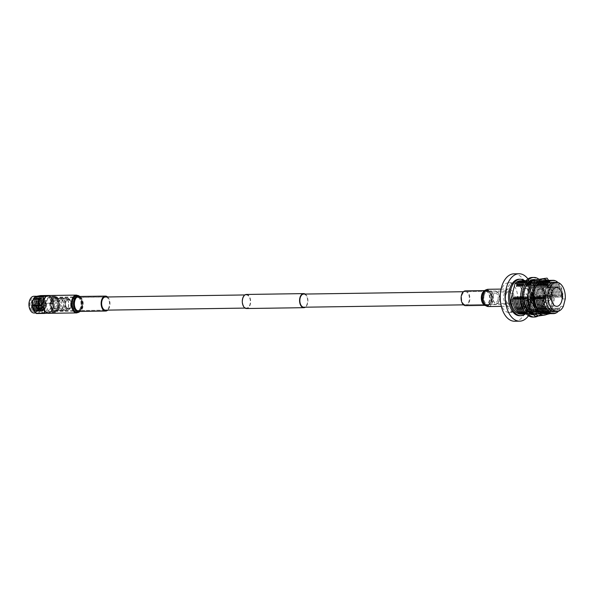 <?xml version="1.0" encoding="UTF-8"?>
<svg xmlns="http://www.w3.org/2000/svg" width="595" height="595" viewBox="0 0 595 595"><rect width="100%" height="100%" fill="white"/><g stroke="black" fill="none" stroke-linecap="round" stroke-linejoin="round"><path stroke-width="0.45" stroke-dasharray="2.98 2.23" d="M303.651 294.079A6.575 3.897 -90.8 0 1 307.332 303.338A6.575 3.897 -90.8 0 1 303.844 307.221M491.857 295.127A6.575 3.897 -90.8 0 1 495.345 291.245A6.575 3.897 -90.8 0 1 499.027 300.505A6.575 3.897 -90.8 0 1 495.538 304.387A6.575 3.897 -90.8 0 1 491.857 295.127M246.36 294.458A7.036 4.18 -90.8 0 1 250.302 304.372A7.036 4.18 -90.8 0 1 246.568 308.53M305.146 294.056A7.036 4.18 -90.8 0 1 307.585 303.532A7.036 4.18 -90.8 0 1 305.339 307.199M51.185 301.635A6.575 3.897 -90.8 0 1 54.673 297.76A6.575 3.897 -90.8 0 1 58.355 307.02A6.575 3.897 -90.8 0 1 54.866 310.902A6.575 3.897 -90.8 0 1 51.185 301.635M242.879 298.809A6.575 3.897 -90.8 0 1 246.367 294.927A6.575 3.897 -90.8 0 1 250.049 304.186A6.575 3.897 -90.8 0 1 246.561 308.069A6.575 3.897 -90.8 0 1 242.879 298.809M34.666 297.798A6.842 4.061 -90.8 0 1 34.964 297.775A6.842 4.061 -90.8 0 1 36.667 298.378A6.842 4.061 -90.8 0 1 37.991 299.954A6.842 4.061 -90.8 0 1 38.125 309.199A6.842 4.061 -90.8 0 1 35.165 311.46A6.842 4.061 -90.8 0 1 33.461 310.865A6.842 4.061 -90.8 0 1 31.959 300.118C30.471 304.506 31.096 308.091 33.826 310.858L35.611 311.46L38.065 310.159L39.872 303.911L37.641 298.363L36.02 297.76L33.811 299.054L32.413 305.295L35.045 310.843L36.838 311.438L39.292 310.144L41.1 303.896L38.868 298.34L37.247 297.738L35.038 299.032L33.64 305.28L36.273 310.821L38.058 311.423L40.512 310.121L42.319 303.874L40.096 298.326L38.467 297.723L36.258 299.017L34.86 305.257L37.5 310.806L39.285 311.401L41.739 310.107L43.547 303.859L41.315 298.303L39.694 297.708L37.485 298.995L36.087 305.242L38.72 310.783L40.512 311.386L42.959 310.084L44.766 303.837L42.543 298.288L40.921 297.686L38.705 298.98L37.306 305.22L39.947 310.769L41.732 311.363L44.186 310.069L45.994 303.822L43.762 298.266L42.141 297.671L39.932 298.965L38.496 304.655L39.501 299.917C42 296.868 44.09 297.545 45.763 301.955L46.038 303.896L44.424 309.393L42.252 310.531L40.676 310.002L38.333 305.131L39.538 299.642L41.464 298.504L42.877 299.032L44.811 303.919L43.197 309.407L41.033 310.545L39.449 310.025L37.106 305.146L38.311 299.664L40.237 298.526L41.657 299.054L43.591 303.933L41.977 309.43L39.806 310.568L38.221 310.04L35.886 305.168L37.091 299.679L39.017 298.541L40.43 299.069L42.364 303.948L40.75 309.445L38.578 310.583L37.002 310.062L34.659 305.183L35.864 299.702L37.79 298.564L39.211 299.092L41.144 303.971L39.53 309.459L37.359 310.605L35.774 310.077L33.432 305.205L34.636 299.716L36.57 298.578L37.983 299.107L39.917 303.986L38.303 309.482L36.131 310.62L34.555 310.099L32.16 304.29C31.989 300.772 32.822 298.608 34.666 297.798C30.776 297.961 29.995 308.433 33.974 310.858L35.76 311.453L39.977 305.533L37.79 298.355L36.169 297.76L32.517 303.673L35.194 310.835L36.987 311.438L41.196 305.518L39.017 298.34L37.396 297.738L33.744 303.651L36.421 310.821L38.206 311.416L42.423 305.495L40.237 298.318L38.616 297.723L34.964 303.636L37.649 310.806L39.434 311.401L43.651 305.48L41.464 298.303L39.843 297.701L36.191 303.614L38.868 310.783L40.661 311.386L44.87 305.458L42.691 298.288L41.07 297.686L37.411 303.599L40.096 310.769L41.881 311.363L46.098 305.443L43.911 298.266L42.29 297.664L39.501 299.917M32.137 310.887A6.842 4.061 89.2 0 0 33.841 311.483A6.842 4.061 89.2 0 0 37.73 306.038A6.842 4.061 89.2 0 0 35.343 298.392A6.842 4.061 89.2 0 0 33.64 297.798A6.842 4.061 89.2 0 0 29.75 303.234A6.842 4.061 89.2 0 0 32.137 310.887M31.959 300.118C30.479 304.357 31.081 307.853 33.759 310.597L38.296 308.872L38.258 300.43L37.106 299.069L35.804 298.593A6.017 3.57 -90.8 0 0 35.641 298.593A6.017 3.57 -90.8 0 0 32.16 304.29M43.673 300.14A4.79 2.841 89.2 0 0 42.483 299.716A4.79 2.841 89.2 0 0 39.761 303.524A4.79 2.841 89.2 0 0 41.434 308.879A4.79 2.841 89.2 0 0 42.624 309.303A4.79 2.841 89.2 0 0 45.346 305.488A4.79 2.841 89.2 0 0 43.673 300.14M30.33 310.248A8.092 4.805 89.2 0 0 31.847 312.025A8.092 4.805 89.2 0 0 38.154 307.95A8.092 4.805 89.2 0 0 35.633 297.255A8.092 4.805 89.2 0 0 30.167 299.136M33.841 296.265A8.367 4.968 -90.8 0 1 35.923 297.002A8.367 4.968 -90.8 0 1 38.839 306.351A8.367 4.968 -90.8 0 1 34.086 313M34.094 298.058A8.367 4.968 -90.8 0 1 37.143 296.221A8.367 4.968 -90.8 0 1 39.225 296.95A8.367 4.968 -90.8 0 1 42.141 306.299A8.367 4.968 -90.8 0 1 37.388 312.955A8.367 4.968 -90.8 0 1 35.306 312.219A8.367 4.968 -90.8 0 1 34.428 311.378M49.154 295.507A9.698 5.757 89.2 0 1 49.281 295.596A9.698 5.757 89.2 0 1 49.459 295.737L40.988 295.864A9.698 5.757 89.2 0 0 40.81 295.722A9.698 5.757 89.2 0 0 40.631 295.596M38.668 303.398A1.287 0.766 89.2 0 0 38.348 303.286A1.287 0.766 89.2 0 0 37.619 304.305A1.287 0.766 89.2 0 0 38.065 305.741A1.287 0.766 89.2 0 0 38.385 305.86A1.287 0.766 89.2 0 0 39.121 304.833A1.287 0.766 89.2 0 0 38.668 303.398M38.288 305.741A1.287 0.766 -90.8 0 1 37.835 304.305A1.287 0.766 -90.8 0 1 38.571 303.279A1.287 0.766 -90.8 0 1 38.891 303.391A1.287 0.766 -90.8 0 1 39.337 304.833A1.287 0.766 -90.8 0 1 38.608 305.852A1.287 0.766 -90.8 0 1 38.288 305.741M46.321 312.055A8.367 4.968 -90.8 0 1 43.718 300.996A8.367 4.968 -90.8 0 1 50.24 296.793A8.367 4.968 -90.8 0 1 51.259 297.805A8.367 4.968 -90.8 0 1 51.453 310.947A8.367 4.968 -90.8 0 1 46.321 312.055M46.336 296.087L49.035 295.507M43.256 301.516L43.576 300.222M44.32 310.211L43.725 308.812M36.183 303.681A1.012 0.602 89.2 0 0 35.931 303.591A1.012 0.602 89.2 0 0 35.782 303.629A1.012 0.602 89.2 0 0 35.343 304.521A1.012 0.602 89.2 0 0 35.707 305.533A1.012 0.602 89.2 0 0 35.812 305.592A1.012 0.602 89.2 0 0 35.96 305.622A1.012 0.602 89.2 0 0 36.533 304.811A1.012 0.602 89.2 0 0 36.183 303.681M38.608 303.643A1.012 0.602 89.2 0 0 38.355 303.554A1.012 0.602 89.2 0 0 37.775 304.365A1.012 0.602 89.2 0 0 38.132 305.495A1.012 0.602 89.2 0 0 38.385 305.585A1.012 0.602 89.2 0 0 38.958 304.781A1.012 0.602 89.2 0 0 38.608 303.643M34.733 304.201L34.562 305.079L34.733 304.201M49.928 298.05L48.195 297.441L44.223 302.989L46.655 310.791L48.396 311.408L52.367 305.852L49.928 298.05M51.988 298.021A6.984 4.143 89.2 0 0 50.248 297.411A6.984 4.143 89.2 0 0 47.674 298.988A6.984 4.143 89.2 0 0 47.838 309.876A6.984 4.143 89.2 0 0 48.716 310.761A6.984 4.143 89.2 0 0 50.456 311.378A6.984 4.143 89.2 0 0 54.42 305.823A6.984 4.143 89.2 0 0 51.988 298.021M52.635 297.507A7.534 4.47 89.2 0 0 50.761 296.853A7.534 4.47 89.2 0 0 47.987 298.549A7.534 4.47 89.2 0 0 48.158 310.3A7.534 4.47 89.2 0 0 49.11 311.259A7.534 4.47 89.2 0 0 50.984 311.921A7.534 4.47 89.2 0 0 55.268 305.927A7.534 4.47 89.2 0 0 52.635 297.507M56.101 297.463A7.534 4.47 89.2 0 0 54.227 296.801A7.534 4.47 89.2 0 0 49.943 302.788A7.534 4.47 89.2 0 0 52.568 311.207A7.534 4.47 89.2 0 0 54.443 311.869A7.534 4.47 89.2 0 0 58.258 308.069A7.534 4.47 89.2 0 0 58.139 300.482A7.534 4.47 89.2 0 0 56.101 297.463M56.361 297.983A6.954 4.128 89.2 0 0 50.939 301.479A6.954 4.128 89.2 0 0 53.104 310.672A6.954 4.128 89.2 0 0 58.355 307.779A6.954 4.128 89.2 0 0 58.25 300.772A6.954 4.128 89.2 0 0 56.361 297.983M56.101 299.017A5.824 3.458 89.2 0 0 54.651 298.504A5.824 3.458 89.2 0 0 51.341 303.138A5.824 3.458 89.2 0 0 53.372 309.645A5.824 3.458 89.2 0 0 54.822 310.151A5.824 3.458 89.2 0 0 58.132 305.525A5.824 3.458 89.2 0 0 56.101 299.017M58.124 298.988A5.824 3.458 89.2 0 0 56.674 298.474A5.824 3.458 89.2 0 0 53.364 303.108A5.824 3.458 89.2 0 0 55.395 309.616A5.824 3.458 89.2 0 0 56.845 310.121A5.824 3.458 89.2 0 0 60.154 305.495A5.824 3.458 89.2 0 0 58.124 298.988M58.169 298.794A6.039 3.585 89.2 0 0 56.666 298.266A6.039 3.585 89.2 0 0 53.238 303.063A6.039 3.585 89.2 0 0 55.342 309.809A6.039 3.585 89.2 0 0 56.845 310.337A6.039 3.585 89.2 0 0 60.274 305.533A6.039 3.585 89.2 0 0 58.169 298.794M61.635 298.742A6.039 3.585 89.2 0 0 60.132 298.214A6.039 3.585 89.2 0 0 56.703 303.011A6.039 3.585 89.2 0 0 58.808 309.757A6.039 3.585 89.2 0 0 60.311 310.285A6.039 3.585 89.2 0 0 63.739 305.488A6.039 3.585 89.2 0 0 61.635 298.742M61.59 298.935A5.824 3.458 89.2 0 0 60.14 298.422A5.824 3.458 89.2 0 0 56.83 303.056A5.824 3.458 89.2 0 0 58.86 309.564A5.824 3.458 89.2 0 0 60.311 310.069A5.824 3.458 89.2 0 0 63.62 305.443A5.824 3.458 89.2 0 0 61.59 298.935M63.263 298.906A5.824 3.458 89.2 0 0 61.813 298.4A5.824 3.458 89.2 0 0 58.503 303.026A5.824 3.458 89.2 0 0 60.534 309.534A5.824 3.458 89.2 0 0 61.984 310.047A5.824 3.458 89.2 0 0 65.294 305.413A5.824 3.458 89.2 0 0 63.263 298.906M63.315 298.712A6.039 3.585 89.2 0 0 61.806 298.184A6.039 3.585 89.2 0 0 58.377 302.989A6.039 3.585 89.2 0 0 60.482 309.727A6.039 3.585 89.2 0 0 61.984 310.255A6.039 3.585 89.2 0 0 65.42 305.458A6.039 3.585 89.2 0 0 63.315 298.712M66.581 298.668A6.039 3.585 89.2 0 0 65.078 298.14A6.039 3.585 89.2 0 0 61.649 302.937A6.039 3.585 89.2 0 0 63.754 309.683A6.039 3.585 89.2 0 0 65.257 310.211A6.039 3.585 89.2 0 0 68.685 305.413A6.039 3.585 89.2 0 0 66.581 298.668M66.528 298.861A5.824 3.458 89.2 0 0 65.078 298.348A5.824 3.458 89.2 0 0 61.768 302.981A5.824 3.458 89.2 0 0 63.799 309.489A5.824 3.458 89.2 0 0 65.249 309.995A5.824 3.458 89.2 0 0 68.559 305.369A5.824 3.458 89.2 0 0 66.528 298.861M69.035 298.824A5.824 3.458 89.2 0 0 67.585 298.311A5.824 3.458 89.2 0 0 64.275 302.944A5.824 3.458 89.2 0 0 66.305 309.452A5.824 3.458 89.2 0 0 67.756 309.958A5.824 3.458 89.2 0 0 69.303 309.318A5.824 3.458 89.2 0 0 71.132 304.09A5.824 3.458 89.2 0 0 69.146 298.913A5.824 3.458 89.2 0 0 69.035 298.824M69.667 299.345A5.243 3.116 89.2 0 0 65.576 301.977A5.243 3.116 89.2 0 0 67.213 308.909A5.243 3.116 89.2 0 0 69.905 308.79A5.243 3.116 89.2 0 0 71.549 304.082A5.243 3.116 89.2 0 0 69.764 299.419A5.243 3.116 89.2 0 0 69.667 299.345M67.324 308.485A4.775 2.834 89.2 0 0 71.043 306.083A4.775 2.834 89.2 0 0 69.555 299.768A4.775 2.834 89.2 0 0 66.603 300.445A4.775 2.834 89.2 0 0 66.707 307.86A4.775 2.834 89.2 0 0 67.324 308.485M67.042 308.128A4.373 2.596 89.2 0 0 68.127 308.507A4.373 2.596 89.2 0 0 70.619 305.027A4.373 2.596 89.2 0 0 69.087 300.14A4.373 2.596 89.2 0 0 68.001 299.754A4.373 2.596 89.2 0 0 66.38 300.758A4.373 2.596 89.2 0 0 66.476 307.555A4.373 2.596 89.2 0 0 67.042 308.128M53.736 308.322A4.373 2.596 89.2 0 0 54.822 308.701A4.373 2.596 89.2 0 0 57.313 305.228A4.373 2.596 89.2 0 0 55.789 300.334A4.373 2.596 89.2 0 0 54.695 299.954A4.373 2.596 89.2 0 0 52.211 303.428A4.373 2.596 89.2 0 0 53.736 308.322M106.088 296.994A6.657 3.949 -90.8 0 1 107.13 297.507A6.657 3.949 -90.8 0 1 109.495 304.424A6.657 3.949 -90.8 0 1 106.289 310.136M78.689 296.667A8.04 4.775 -90.8 0 1 81.575 304.499A8.04 4.775 -90.8 0 1 78.28 311.683A8.04 4.775 -90.8 0 1 74.918 311.334A8.04 4.775 -90.8 0 1 72.3 301.234A8.04 4.775 -90.8 0 1 78.049 296.28A8.04 4.775 -90.8 0 1 78.689 296.667M46.388 311.802A8.085 4.797 89.2 0 0 48.403 312.509A8.085 4.797 89.2 0 0 53 306.083A8.085 4.797 89.2 0 0 50.173 297.046A8.085 4.797 89.2 0 0 48.165 296.34A8.085 4.797 89.2 0 0 43.569 302.766A8.085 4.797 89.2 0 0 46.388 311.802M52.873 311.706A8.085 4.797 89.2 0 0 54.889 312.412A8.085 4.797 89.2 0 0 59.485 305.986A8.085 4.797 89.2 0 0 56.666 296.95A8.085 4.797 89.2 0 0 54.651 296.243A8.085 4.797 89.2 0 0 50.054 302.669A8.085 4.797 89.2 0 0 52.873 311.706M48.15 295.522A8.91 5.288 -90.8 0 1 50.367 296.295A8.91 5.288 -90.8 0 1 53.476 306.247A8.91 5.288 -90.8 0 1 48.418 313.327M75.134 310.493A7.118 4.224 89.2 0 0 76.911 311.118A7.118 4.224 89.2 0 0 80.95 305.458A7.118 4.224 89.2 0 0 78.473 297.515A7.118 4.224 89.2 0 0 76.696 296.89A7.118 4.224 89.2 0 0 72.657 302.543A7.118 4.224 89.2 0 0 75.134 310.493M53.104 310.821A7.118 4.224 89.2 0 0 54.874 311.445A7.118 4.224 89.2 0 0 58.92 305.785A7.118 4.224 89.2 0 0 56.436 297.835A7.118 4.224 89.2 0 0 54.666 297.217A7.118 4.224 89.2 0 0 50.62 302.87A7.118 4.224 89.2 0 0 53.104 310.821M107.591 296.972A7.475 4.44 -90.8 0 1 110.008 303.51A7.475 4.44 -90.8 0 1 107.784 310.114M45.763 301.955C46.529 305.458 45.964 308.143 44.067 310.002L42.557 310.523L40.981 310.002L38.638 305.123L39.843 299.642L41.769 298.504L43.182 299.032L45.116 303.911L43.509 309.4L41.338 310.545L39.753 310.017L37.411 305.146L38.616 299.657L40.549 298.519L41.962 299.047L43.896 303.926L42.282 309.422L40.11 310.56L38.534 310.04L36.191 305.161L37.396 299.679L39.322 298.541L40.735 299.069L42.669 303.948L41.055 309.437L38.891 310.583L37.306 310.055L34.964 305.183L36.169 299.694L38.095 298.556L39.515 299.084L41.449 303.963L39.835 309.459L37.663 310.597L36.079 310.069L33.736 305.198L34.949 299.709L36.875 298.571L38.288 299.099L40.222 303.986L38.608 309.474L36.436 310.62L34.86 310.092L32.517 305.22L33.722 299.731L35.804 298.593M44.067 310.002C41.129 311.542 39.27 309.757 38.496 304.655M40.988 295.864C40.646 298.355 41.724 300.817 44.231 303.257A9.698 5.757 89.2 0 1 44.275 303.911C42.133 306.715 41.419 309.489 42.141 312.226A9.698 5.757 89.2 0 1 41.829 312.613L36.451 313.543M41.829 312.613L50.292 312.494L47.295 313.149M44.275 303.911L52.747 303.785C53.468 306.529 52.754 309.303 50.612 312.107L42.141 312.226M51.453 310.947L50.612 312.107A9.698 5.757 89.2 0 1 50.292 312.494M49.459 295.737L50.925 297.374L52.702 303.13L44.231 303.257M52.747 303.785A9.698 5.757 89.2 0 0 52.702 303.13M505.162 294.845A6.776 4.024 -90.8 0 1 508.755 290.843A6.776 4.024 -90.8 0 1 512.555 300.393A6.776 4.024 -90.8 0 1 508.956 304.387A6.776 4.024 -90.8 0 1 505.162 294.845M484.196 295.157A6.776 4.024 -90.8 0 1 487.796 291.156A6.776 4.024 -90.8 0 1 491.589 300.698A6.776 4.024 -90.8 0 1 487.997 304.7A6.776 4.024 -90.8 0 1 484.196 295.157M493.181 295.455A5.734 3.399 89.2 0 0 493.857 301.71A5.734 3.399 89.2 0 0 496.394 303.532A5.734 3.399 89.2 0 0 499.436 300.148A5.734 3.399 89.2 0 0 496.223 292.071A5.734 3.399 89.2 0 0 493.746 293.967A5.734 3.399 89.2 0 0 493.181 295.455M505.728 295.269A5.734 3.399 89.2 0 0 508.941 303.346A5.734 3.399 89.2 0 0 511.983 299.962A5.734 3.399 89.2 0 0 508.77 291.885A5.734 3.399 89.2 0 0 505.728 295.269M497.978 299.724A4.656 2.759 -90.8 0 1 493.448 300.988A4.656 2.759 -90.8 0 1 492.905 295.908A4.656 2.759 -90.8 0 1 493.359 294.704A4.656 2.759 -90.8 0 1 496.914 293.915A4.656 2.759 -90.8 0 1 497.978 299.724M465.595 305.651A7.393 4.388 89.2 0 0 469.797 299.776A7.393 4.388 89.2 0 0 467.216 291.513A7.393 4.388 89.2 0 0 465.372 290.866M463.944 304.253A6.575 3.897 89.2 0 0 465.58 304.826A6.575 3.897 89.2 0 0 469.314 299.605A6.575 3.897 89.2 0 0 467.023 292.264A6.575 3.897 89.2 0 0 465.387 291.691A6.575 3.897 89.2 0 0 461.653 296.912A6.575 3.897 89.2 0 0 463.944 304.253M486.07 305.034A7.787 4.619 89.2 0 0 487.446 305.666A7.787 4.619 89.2 0 0 492.37 299.984A7.787 4.619 89.2 0 0 489.715 290.821A7.787 4.619 89.2 0 0 487.216 290.204A7.787 4.619 89.2 0 0 483.311 296.801A7.787 4.619 89.2 0 0 486.07 305.034M506.836 305.495A8.635 5.124 -90.8 0 1 503.824 295.849A8.635 5.124 -90.8 0 1 508.732 288.984A8.635 5.124 -90.8 0 1 510.882 289.735A8.635 5.124 -90.8 0 1 513.894 299.389A8.635 5.124 -90.8 0 1 508.985 306.254A8.635 5.124 -90.8 0 1 506.836 305.495M519.606 315.7A18.237 10.822 89.2 0 0 529.29 304.93A18.237 10.822 89.2 0 0 519.071 279.226M525.229 314.048A18.237 10.822 89.2 0 0 530.547 304.908A18.237 10.822 89.2 0 0 524.738 280.714M514.66 321.248A23.718 14.079 89.2 0 0 527.244 307.243A23.718 14.079 89.2 0 0 513.961 273.826M528.479 315.744A23.718 14.079 89.2 0 0 532.28 307.169A23.718 14.079 89.2 0 0 527.936 278.921M500.603 302.617A14.853 8.813 89.2 0 0 509.075 312.464A14.853 8.813 89.2 0 0 516.958 303.695A14.853 8.813 89.2 0 0 508.636 282.766A14.853 8.813 89.2 0 0 500.759 291.543A14.853 8.813 89.2 0 0 500.462 292.866M506.204 291.461A14.853 8.813 89.2 0 0 514.526 312.382A14.853 8.813 89.2 0 0 522.41 303.614A14.853 8.813 89.2 0 0 514.087 282.692A14.853 8.813 89.2 0 0 506.204 291.461M549.706 297.731A1.726 1.026 89.2 0 0 548.739 295.306A1.726 1.026 89.2 0 0 547.988 295.871A1.726 1.026 89.2 0 0 547.824 296.325A1.726 1.026 89.2 0 0 548.025 298.207A1.726 1.026 89.2 0 0 548.791 298.75A1.726 1.026 89.2 0 0 549.706 297.731M539.948 297.879A1.726 1.026 89.2 0 0 538.981 295.447A1.726 1.026 89.2 0 0 538.066 296.466A1.726 1.026 89.2 0 0 539.033 298.898A1.726 1.026 89.2 0 0 539.948 297.879M550.442 297.954A2.276 1.346 89.2 0 0 549.921 295.12A2.276 1.346 89.2 0 0 548.188 295.499A2.276 1.346 89.2 0 0 547.965 296.094A2.276 1.346 89.2 0 0 548.233 298.571A2.276 1.346 89.2 0 0 550.442 297.954M523.741 295.983A3.399 2.016 89.2 0 0 525.645 300.765A3.399 2.016 89.2 0 0 527.445 298.757A3.399 2.016 89.2 0 0 525.541 293.975A3.399 2.016 89.2 0 0 523.741 295.983M551.089 295.871A3.399 2.016 89.2 0 0 549.155 293.625A3.399 2.016 89.2 0 0 547.348 295.633A3.399 2.016 89.2 0 0 549.252 300.416A3.399 2.016 89.2 0 0 551.052 298.415A3.399 2.016 89.2 0 0 551.119 298.117M532.123 301.092A9.148 5.429 89.2 0 0 526.999 288.196A9.148 5.429 89.2 0 0 522.142 293.603A9.148 5.429 89.2 0 0 527.267 306.499A9.148 5.429 89.2 0 0 532.123 301.092M530.584 301.115A9.148 5.429 89.2 0 0 525.459 288.218A9.148 5.429 89.2 0 0 520.603 293.625A9.148 5.429 89.2 0 0 525.727 306.522A9.148 5.429 89.2 0 0 530.584 301.115M545.087 300.438A8.04 4.767 89.2 0 0 540.587 289.111A8.04 4.767 89.2 0 0 536.318 293.856A8.04 4.767 89.2 0 0 540.818 305.183A8.04 4.767 89.2 0 0 545.087 300.438M531.521 300.639A8.04 4.767 89.2 0 0 527.014 289.311A8.04 4.767 89.2 0 0 522.752 294.056A8.04 4.767 89.2 0 0 527.252 305.384A8.04 4.767 89.2 0 0 531.521 300.639M545.481 300.735A8.761 5.199 89.2 0 0 540.446 288.389A8.761 5.199 89.2 0 0 535.924 293.558A8.761 5.199 89.2 0 0 540.706 305.904A8.761 5.199 89.2 0 0 545.481 300.735M565.25 298.95L562.736 298.988A14.592 8.657 89.2 0 0 553.923 282.365M562.736 298.988L562.929 294.458L561.412 297.552L561.479 294.48L559.962 297.574L560.029 294.503L558.512 297.597L558.579 294.525L557.054 297.619L557.121 294.54L555.604 297.641L555.671 294.562L554.153 297.664L554.22 294.584L552.696 297.686L552.762 294.607L551.245 297.708L551.312 294.629L549.594 297.731L549.661 294.651L548.144 297.753L548.211 294.674L546.693 297.775L546.76 294.696L545.236 297.798L545.303 294.718L543.785 297.812L543.852 294.741L542.134 297.842L542.201 294.763L540.684 297.864L540.751 294.785L539.234 297.879L539.301 294.808L537.776 297.902L537.843 294.83L536.326 297.924L536.393 294.852L534.875 297.946L534.942 294.875L533.425 297.969L533.484 294.889L531.967 297.991L532.034 294.912L530.361 294.942A16.675 9.899 89.2 0 0 520.35 280.773M532.034 294.912A16.675 9.899 89.2 0 0 522.752 280.781M531.967 297.991A15.113 8.97 89.2 0 0 526.538 283.622A15.113 8.97 89.2 0 0 516.676 286.515M524.701 314.011A16.675 9.899 89.2 0 0 529.253 311.378L530.777 308.277L530.71 311.356L532.228 308.255L532.161 311.334L533.678 308.232L533.611 311.311L535.136 308.21L535.069 311.289L536.586 308.195L536.519 311.267L538.036 308.173L537.969 311.245L539.486 308.151L539.62 311.222L541.138 308.121L541.071 311.2L542.595 308.106L542.528 311.178L544.046 308.084L543.979 311.155L545.496 308.061L545.429 311.133L546.946 308.039L547.08 311.111L548.597 308.017L548.53 311.088L550.055 307.994L549.988 311.066L551.505 307.972L551.439 311.044L552.956 307.95L552.889 311.029L554.406 307.927L554.347 311.007L555.864 307.905L555.797 310.984L557.314 307.883L557.247 310.962L558.764 307.86L558.698 310.94L560.832 306.38L563.353 306.351M514.035 296.831A15.113 8.97 89.2 0 0 519.465 311.192A15.113 8.97 89.2 0 0 529.319 308.299L529.253 311.378M533.484 294.889A16.675 9.899 89.2 0 0 524.21 280.758M533.425 297.969A15.113 8.97 89.2 0 0 527.996 283.599A15.113 8.97 89.2 0 0 518.133 286.5M526.151 313.989A16.675 9.899 89.2 0 0 530.71 311.356M515.486 296.808A15.113 8.97 89.2 0 0 520.915 311.17A15.113 8.97 89.2 0 0 530.777 308.277M534.942 294.875A16.675 9.899 89.2 0 0 525.66 280.736M534.875 297.946A15.113 8.97 89.2 0 0 529.446 283.577A15.113 8.97 89.2 0 0 519.584 286.478M526.419 314.019A16.675 9.899 89.2 0 0 532.161 311.334M516.936 296.786A15.113 8.97 89.2 0 0 522.365 311.148A15.113 8.97 89.2 0 0 532.228 308.255M536.393 294.852A16.675 9.899 89.2 0 0 525.928 280.706M536.326 297.924A15.113 8.97 89.2 0 0 530.896 283.562A15.113 8.97 89.2 0 0 521.034 286.455M526.025 313.58A16.675 9.899 89.2 0 0 533.611 311.311M518.386 296.764A15.113 8.97 89.2 0 0 523.816 311.133A15.113 8.97 89.2 0 0 533.678 308.232M537.843 294.83A16.675 9.899 89.2 0 0 525.541 281.152M537.776 297.902A15.113 8.97 89.2 0 0 532.346 283.54A15.113 8.97 89.2 0 0 522.492 286.433M524.522 311.549A16.675 9.899 89.2 0 0 535.069 311.289M519.844 296.741A15.113 8.97 89.2 0 0 525.273 311.111A15.113 8.97 89.2 0 0 535.136 308.21M539.301 294.808A16.675 9.899 89.2 0 0 524.098 283.235M524.009 283.332L523.942 286.411L525.459 283.317L525.392 286.388L526.91 283.294L526.917 284.269M539.234 297.879A15.113 8.97 89.2 0 0 533.804 283.517A15.113 8.97 89.2 0 0 523.942 286.411M523.697 297.768L522.678 299.776L522.745 296.697L521.227 299.798A16.675 9.899 89.2 0 0 530.874 313.959M531.96 313.907A16.675 9.899 89.2 0 0 536.519 311.267M521.227 299.798L521.294 296.719A15.113 8.97 89.2 0 0 526.724 311.088A15.113 8.97 89.2 0 0 536.586 308.195M540.751 294.785A16.675 9.899 89.2 0 0 531.469 280.654M530.383 280.632A16.675 9.899 89.2 0 0 525.459 283.317M540.684 297.864A15.113 8.97 89.2 0 0 535.255 283.495A15.113 8.97 89.2 0 0 525.392 286.388M522.678 299.776A16.675 9.899 89.2 0 0 529.974 313.349M533.254 313.907A16.675 9.899 89.2 0 0 537.969 311.245M522.745 296.697A15.113 8.97 89.2 0 0 528.174 311.066A15.113 8.97 89.2 0 0 538.036 308.173M542.201 294.763A16.675 9.899 89.2 0 0 532.146 280.602M529.498 281.271A16.675 9.899 89.2 0 0 526.91 283.294M542.134 297.842A15.113 8.97 89.2 0 0 536.705 283.473A15.113 8.97 89.2 0 0 526.843 286.366M533.202 313.825A16.675 9.899 89.2 0 0 539.62 311.222M524.202 296.674A15.113 8.97 89.2 0 0 529.624 311.044A15.113 8.97 89.2 0 0 539.486 308.151M543.852 294.741A16.675 9.899 89.2 0 0 531.997 280.892M543.785 297.812A15.113 8.97 89.2 0 0 538.356 283.451A15.113 8.97 89.2 0 0 528.494 286.344M532.763 313.149A16.675 9.899 89.2 0 0 541.071 311.2M525.846 296.652A15.113 8.97 89.2 0 0 531.276 311.021A15.113 8.97 89.2 0 0 541.138 308.121M545.303 294.718A16.675 9.899 89.2 0 0 531.521 281.881M529.996 285.399L529.952 286.321L531.469 283.227L531.402 286.299L532.919 283.205L532.852 286.277L534.37 283.183L534.303 286.255L536.021 283.161L535.954 286.232L537.478 283.138L537.478 284.15M545.236 297.798A15.113 8.97 89.2 0 0 539.806 283.428A15.113 8.97 89.2 0 0 529.952 286.321M531.276 310.649A16.675 9.899 89.2 0 0 542.528 311.178M527.304 296.63A15.113 8.97 89.2 0 0 532.733 310.999A15.113 8.97 89.2 0 0 542.595 308.106M546.76 294.696A16.675 9.899 89.2 0 0 531.469 283.227M546.693 297.775A15.113 8.97 89.2 0 0 541.264 283.406A15.113 8.97 89.2 0 0 531.402 286.299M533.841 298.467L533.246 299.62L533.306 296.541L531.789 299.642L531.662 296.57L530.138 299.664L530.205 296.585L528.687 299.687A16.675 9.899 89.2 0 0 543.979 311.155M528.687 299.687L528.754 296.608A15.113 8.97 89.2 0 0 534.184 310.977A15.113 8.97 89.2 0 0 544.046 308.084M548.211 294.674A16.675 9.899 89.2 0 0 532.919 283.205M548.144 297.753A15.113 8.97 89.2 0 0 542.714 283.384A15.113 8.97 89.2 0 0 532.852 286.277M530.138 299.664A16.675 9.899 89.2 0 0 545.429 311.133M530.205 296.585A15.113 8.97 89.2 0 0 535.634 310.954A15.113 8.97 89.2 0 0 545.496 308.061M549.661 294.651A16.675 9.899 89.2 0 0 534.37 283.183M549.594 297.731A15.113 8.97 89.2 0 0 544.165 283.361A15.113 8.97 89.2 0 0 534.303 286.255M531.789 299.642A16.675 9.899 89.2 0 0 547.08 311.111M531.662 296.57A15.113 8.97 89.2 0 0 537.092 310.932A15.113 8.97 89.2 0 0 546.946 308.039M551.312 294.629A16.675 9.899 89.2 0 0 536.021 283.161M551.245 297.708A15.113 8.97 89.2 0 0 545.816 283.339A15.113 8.97 89.2 0 0 535.954 286.232M533.246 299.62A16.675 9.899 89.2 0 0 548.53 311.088M533.306 296.541A15.113 8.97 89.2 0 0 538.735 310.91A15.113 8.97 89.2 0 0 548.597 308.017M552.762 294.607A16.675 9.899 89.2 0 0 537.478 283.138M552.696 297.686A15.113 8.97 89.2 0 0 547.266 283.317A15.113 8.97 89.2 0 0 537.411 286.21M545.429 313.706A16.675 9.899 89.2 0 0 549.988 311.066M534.764 296.518A15.113 8.97 89.2 0 0 540.193 310.887A15.113 8.97 89.2 0 0 550.055 307.994M554.22 294.584A16.675 9.899 89.2 0 0 544.938 280.453M554.153 297.664A15.113 8.97 89.2 0 0 548.724 283.294A15.113 8.97 89.2 0 0 538.862 286.188M546.879 313.684A16.675 9.899 89.2 0 0 551.439 311.044M536.214 296.496A15.113 8.97 89.2 0 0 541.643 310.865A15.113 8.97 89.2 0 0 551.505 307.972M555.671 294.562A16.675 9.899 89.2 0 0 546.389 280.431M555.604 297.641A15.113 8.97 89.2 0 0 550.174 283.272A15.113 8.97 89.2 0 0 540.312 286.173M548.33 313.662A16.675 9.899 89.2 0 0 552.889 311.029M537.664 296.481A15.113 8.97 89.2 0 0 543.094 310.843A15.113 8.97 89.2 0 0 552.956 307.95M557.121 294.54A16.675 9.899 89.2 0 0 547.839 280.409M557.054 297.619A15.113 8.97 89.2 0 0 551.625 283.25A15.113 8.97 89.2 0 0 541.762 286.15M549.787 313.639A16.675 9.899 89.2 0 0 554.347 311.007M539.122 296.459A15.113 8.97 89.2 0 0 544.551 310.821A15.113 8.97 89.2 0 0 554.406 307.927M558.579 294.525A16.675 9.899 89.2 0 0 549.297 280.394M558.512 297.597A15.113 8.97 89.2 0 0 553.082 283.227A15.113 8.97 89.2 0 0 543.22 286.128M551.238 313.625A16.675 9.899 89.2 0 0 555.797 310.984M540.572 296.436A15.113 8.97 89.2 0 0 546.002 310.806A15.113 8.97 89.2 0 0 555.864 307.905M560.029 294.503A16.675 9.899 89.2 0 0 550.747 280.371M559.962 297.574A15.113 8.97 89.2 0 0 554.533 283.213A15.113 8.97 89.2 0 0 544.67 286.106M552.688 313.602A16.675 9.899 89.2 0 0 557.247 310.962M542.023 296.414A15.113 8.97 89.2 0 0 547.452 310.783A15.113 8.97 89.2 0 0 557.314 307.883M561.479 294.48A16.675 9.899 89.2 0 0 552.197 280.349M561.412 297.552A15.113 8.97 89.2 0 0 555.983 283.19A15.113 8.97 89.2 0 0 546.121 286.083M543.473 296.392A15.113 8.97 89.2 0 0 548.902 310.761A15.113 8.97 89.2 0 0 558.764 307.86M562.929 294.458A16.675 9.899 89.2 0 0 557.998 282.536M554.354 311.535A14.592 8.657 89.2 0 0 560.832 306.38M520.841 314.115A16.675 9.899 89.2 0 0 526.129 311.423L527.802 311.393L529.319 308.299M530.361 294.942L526.129 311.423M523.243 314.034A16.675 9.899 89.2 0 0 527.802 311.393M521.294 296.719L520.781 297.827M528.754 296.608L527.237 299.709M541.428 281.137A16.281 9.661 -90.8 0 1 550.918 286.969A16.281 9.661 -90.8 0 1 552.338 303.77A16.281 9.661 -90.8 0 1 541.904 313.126M536.05 286.448A15.634 9.282 89.2 0 0 535.939 286.664A15.634 9.282 89.2 0 0 534.407 290.717A15.634 9.282 89.2 0 0 536.251 307.771A15.634 9.282 89.2 0 0 543.168 312.747A15.634 9.282 89.2 0 0 551.461 303.51A15.634 9.282 89.2 0 0 542.707 281.487A15.634 9.282 89.2 0 0 537.478 284.321M547.303 303.844A16.281 9.661 89.2 0 0 545.384 286.083A16.281 9.661 89.2 0 0 529.543 290.516A16.281 9.661 89.2 0 0 533.284 310.821A16.281 9.661 89.2 0 0 545.712 308.069A16.281 9.661 89.2 0 0 547.303 303.844M530.42 290.776A15.634 9.282 -90.8 0 1 538.713 281.547A15.634 9.282 -90.8 0 1 545.63 286.515A15.634 9.282 -90.8 0 1 547.474 303.569A15.634 9.282 -90.8 0 1 545.942 307.622A15.634 9.282 -90.8 0 1 539.174 312.799A15.634 9.282 -90.8 0 1 530.42 290.776M547.809 313.714A18.051 10.717 89.2 0 0 553.298 304.491L549.564 314.019L534.838 316.176M554.443 295.008L552.041 286.537A18.051 10.717 89.2 0 1 553.298 304.491L554.443 295.008L552.011 295.038L548.27 304.566L547.125 314.056M544.604 278.148L547.006 286.612L552.011 295.038M547.318 280.379A18.051 10.717 89.2 0 1 552.041 286.537L548.605 280.357M528.576 289.795A18.051 10.717 89.2 0 0 529.84 307.749A18.051 10.717 89.2 0 0 539.687 315.134A18.051 10.717 -90.8 0 0 548.27 304.566A18.051 10.717 89.2 0 0 547.006 286.612A18.051 10.717 89.2 0 0 537.159 279.226A18.051 10.717 89.2 0 0 528.576 289.795M533.908 314.867A17.716 10.517 89.2 0 0 542.186 304.521A17.716 10.517 89.2 0 0 534.154 279.814M533.105 279.598A17.716 10.517 89.2 0 0 532.265 279.553A17.716 10.517 89.2 0 0 522.864 290.018A17.716 10.517 89.2 0 0 532.785 314.978A17.716 10.517 89.2 0 0 533.626 314.911M533.96 314.941A17.716 10.517 89.2 0 0 534.466 314.956A17.716 10.517 89.2 0 0 543.867 304.491A17.716 10.517 89.2 0 0 535.076 279.613M538.081 316.034A19.799 11.751 89.2 0 0 545.005 305.347A19.799 11.751 89.2 0 0 538.579 278.995M532.815 317.068A19.799 11.751 89.2 0 0 543.324 305.369A19.799 11.751 89.2 0 0 532.235 277.471M37.686 308.939A4.79 2.841 89.2 0 0 38.876 309.355A4.79 2.841 89.2 0 0 41.605 305.547A4.79 2.841 89.2 0 0 39.932 300.192A4.79 2.841 89.2 0 0 38.734 299.776A4.79 2.841 89.2 0 0 36.012 303.584A4.79 2.841 89.2 0 0 37.686 308.939M37.53 308.686C40.081 312.353 42.952 301.174 39.649 300.445C37.098 296.786 34.227 307.957 37.53 308.686M79.745 296.481A8.553 5.08 -90.8 0 1 80.429 297.232A8.553 5.08 -90.8 0 1 80.623 310.664L78.927 311.445A7.475 4.44 89.2 0 0 83.181 305.503A7.475 4.44 89.2 0 0 80.57 297.15A7.475 4.44 89.2 0 0 78.711 296.496L80.883 297.82A7.795 4.626 -90.8 0 1 81.069 310.062A7.795 4.626 -90.8 0 1 79.537 311.438M79.314 296.488A7.795 4.626 -90.8 0 1 79.938 296.868A7.795 4.626 -90.8 0 1 80.883 297.82L79.239 296.05M76.472 295.098A8.91 5.288 -90.8 0 1 78.689 295.879A8.91 5.288 -90.8 0 1 81.798 305.83A8.91 5.288 -90.8 0 1 76.74 312.911M79.938 297.909A6.657 3.949 -90.8 0 1 82.259 305.347A6.657 3.949 -90.8 0 1 78.481 310.635A6.657 3.949 -90.8 0 1 76.822 310.047A6.657 3.949 -90.8 0 1 74.501 302.617A6.657 3.949 -90.8 0 1 78.28 297.329A6.657 3.949 -90.8 0 1 79.938 297.909M76.428 310.203A6.813 4.046 -90.8 0 1 74.308 301.196A6.813 4.046 -90.8 0 1 79.618 297.768A6.813 4.046 -90.8 0 1 80.451 298.593A6.813 4.046 -90.8 0 1 80.608 309.296A6.813 4.046 -90.8 0 1 76.428 310.203M78.815 296.771A7.928 4.701 -90.8 0 1 79.775 297.731A7.928 4.701 -90.8 0 1 79.961 310.181A7.928 4.701 -90.8 0 1 75.104 311.23A7.928 4.701 -90.8 0 1 72.635 300.758A7.928 4.701 -90.8 0 1 78.815 296.771M79.975 311.43L80.623 310.664A8.553 5.08 -90.8 0 1 79.961 311.43M483.809 304.224A7.943 4.715 89.2 0 0 484.776 305.19A7.943 4.715 89.2 0 0 490.964 301.196A7.943 4.715 89.2 0 0 488.495 290.702A7.943 4.715 89.2 0 0 483.623 291.751M488.302 306.559A8.635 5.124 89.2 0 0 493.21 299.694A8.635 5.124 89.2 0 0 490.198 290.04A8.635 5.124 89.2 0 0 488.049 289.289M483.742 304.134A7.705 4.574 89.2 0 0 484.605 304.982A7.705 4.574 89.2 0 0 490.615 301.1A7.705 4.574 89.2 0 0 488.212 290.918A7.705 4.574 89.2 0 0 483.556 291.847M484.583 305.071A7.393 4.388 89.2 0 0 485.832 305.354A7.393 4.388 89.2 0 0 490.027 299.478A7.393 4.388 89.2 0 0 487.454 291.215A7.393 4.388 89.2 0 0 485.609 290.568A7.393 4.388 89.2 0 0 484.375 290.888M484.181 303.956A6.575 3.897 89.2 0 0 485.818 304.528A6.575 3.897 89.2 0 0 489.551 299.307A6.575 3.897 89.2 0 0 487.26 291.966A6.575 3.897 89.2 0 0 485.624 291.386A6.575 3.897 89.2 0 0 481.89 296.615A6.575 3.897 89.2 0 0 484.181 303.956M488.495 291.49A7.073 4.202 89.2 0 0 484.152 292.428A7.073 4.202 89.2 0 0 484.315 303.539A7.073 4.202 89.2 0 0 485.178 304.402A7.073 4.202 89.2 0 0 490.697 300.839A7.073 4.202 89.2 0 0 488.495 291.49M485.349 304.61A7.311 4.336 89.2 0 0 491.046 300.929A7.311 4.336 89.2 0 0 488.77 291.267A7.311 4.336 89.2 0 0 484.293 292.234A7.311 4.336 89.2 0 0 484.456 303.725A7.311 4.336 89.2 0 0 485.349 304.61M463.379 291.721L495.345 291.245M54.673 297.76L104.854 297.017M244.872 294.949L246.367 294.927M54.866 310.902L105.047 310.159M245.066 308.091L246.561 308.069M463.572 304.856L495.538 304.387M42.624 309.303L37.589 308.902C35.045 304.818 35.425 301.777 38.734 299.776L42.483 299.716M35.165 311.46L33.841 311.483M34.964 297.775L33.64 297.798M38.258 300.43L37.991 299.954M36.035 296.236L37.143 296.221M35.931 303.591L38.355 303.554M34.547 304.179L35.782 303.629M48.195 297.441L50.248 297.411M47.838 309.876L48.158 310.3M47.674 298.988L47.987 298.549M50.761 296.853L54.227 296.801M54.651 298.504L56.674 298.474M56.666 298.266L60.132 298.214M60.14 298.422L61.813 298.4M61.806 298.184L65.078 298.14M65.078 298.348L67.585 298.311M54.822 308.701L68.127 308.507M105.672 310.233L78.481 310.635L80.608 309.296L78.28 311.683M78.049 296.28L80.451 298.593L78.28 297.329L105.471 296.927M54.889 312.412L48.403 312.509M54.874 311.445L76.911 311.118M54.666 297.217L76.696 296.89M54.651 296.243L48.165 296.34M54.695 299.954L68.001 299.754M69.764 299.419L69.146 298.913M69.905 308.79L69.303 309.318M65.249 309.995L67.756 309.958M61.984 310.255L65.257 310.211M60.311 310.069L61.984 310.047M56.845 310.337L60.311 310.285M54.822 310.151L56.845 310.121M50.984 311.921L54.443 311.869M48.396 311.408L50.456 311.378M35.797 312.977L37.388 312.955M51.259 297.805L50.925 297.374M35.96 305.622L38.385 305.585M34.562 305.079L35.812 305.592M487.796 291.156L508.755 290.843M496.394 303.532L508.941 303.346M493.448 300.988L493.857 301.71M484.932 305.361L485.832 305.354L483.668 304.045M484.709 290.583L485.609 290.568L483.49 291.937M465.58 304.826L485.818 304.528L484.315 303.539L487.446 305.666M487.216 290.204L484.152 292.428L485.624 291.386L465.387 291.691M501.072 289.096L508.732 288.984M509.075 312.464L514.526 312.382M538.981 295.447L548.739 295.306M547.988 295.871L548.188 295.499M525.645 300.765L549.252 300.416M525.459 288.218L526.999 288.196M527.014 289.311L540.587 289.111M540.446 288.389L556.377 287.497M540.706 305.904L556.66 306.328M527.252 305.384L540.818 305.183M525.727 306.522L527.267 306.499M525.541 293.975L549.155 293.625M539.033 298.898L548.791 298.75M508.636 282.766L514.087 282.692M501.325 306.365L508.985 306.254M493.359 294.704L493.746 293.967M496.223 292.071L508.77 291.885M487.997 304.7L508.956 304.387M535.939 286.664L536.169 286.217M545.63 286.515L545.384 286.083M542.707 281.487L538.713 281.547M543.168 312.747L539.174 312.799M545.942 307.622L545.712 308.069M536.251 307.771L536.489 308.203M533.938 279.531L532.265 279.553M534.466 314.956L532.785 314.978"/><path stroke-width="0.89" d="M463.572 304.856L303.844 307.221A6.575 3.897 -90.8 0 1 300.163 297.961A6.575 3.897 -90.8 0 1 303.651 294.079L463.379 291.721M305.339 307.199A7.036 4.18 -90.8 0 1 303.852 307.682L246.568 308.53A7.036 4.18 -90.8 0 1 242.626 298.616A7.036 4.18 -90.8 0 1 246.36 294.458L303.643 293.61A7.036 4.18 -90.8 0 1 305.146 294.056M303.852 307.682A7.036 4.18 -90.8 0 1 299.91 297.768A7.036 4.18 -90.8 0 1 303.643 293.61M30.167 299.136A8.092 4.805 89.2 0 0 30.114 299.226A8.092 4.805 89.2 0 0 30.278 310.159A8.092 4.805 89.2 0 0 30.33 310.248M35.797 312.977L34.086 313A8.367 4.968 -90.8 0 1 32.004 312.271A8.367 4.968 -90.8 0 1 30.382 310.337A8.367 4.968 -90.8 0 1 30.211 299.04A8.367 4.968 -90.8 0 1 33.841 296.265L36.035 296.236M34.428 311.378A8.367 4.968 -90.8 0 1 34.287 311.207A8.367 4.968 -90.8 0 1 34.094 298.058L34.941 296.905C32.799 299.694 32.093 302.468 32.807 305.228A9.698 5.757 89.2 0 0 32.851 305.882L34.622 311.631L36.087 313.275A9.698 5.757 89.2 0 0 36.265 313.416A9.698 5.757 89.2 0 0 36.451 313.543L44.922 313.416A9.698 5.757 -90.8 0 1 44.737 313.29A9.698 5.757 -90.8 0 1 44.558 313.149L44.32 310.211M49.154 295.507A9.698 5.757 89.2 0 0 49.102 295.47L40.631 295.596L35.254 296.518A9.698 5.757 89.2 0 0 34.941 296.905L43.413 296.779A9.698 5.757 89.2 0 1 43.725 296.392L46.336 296.087M32.807 305.228L41.271 305.101L43.256 301.516M43.576 300.222L43.413 296.779M41.271 305.101A9.698 5.757 89.2 0 0 41.323 305.756L32.851 305.882M43.725 308.812L41.323 305.756M107.784 310.114A7.475 4.44 -90.8 0 1 105.679 311.051A7.475 4.44 -90.8 0 1 103.82 310.397A7.475 4.44 -90.8 0 1 101.21 302.044A7.475 4.44 -90.8 0 1 105.456 296.102A7.475 4.44 -90.8 0 1 107.323 296.756A7.475 4.44 -90.8 0 1 107.591 296.972M106.289 310.136A6.657 3.949 -90.8 0 1 105.672 310.233A6.657 3.949 -90.8 0 1 104.013 309.645A6.657 3.949 -90.8 0 1 101.693 302.215A6.657 3.949 -90.8 0 1 105.471 296.927A6.657 3.949 -90.8 0 1 106.088 296.994M46.194 312.546A8.91 5.288 -90.8 0 1 43.093 302.595A8.91 5.288 -90.8 0 1 48.15 295.522L76.472 295.098A8.91 5.288 -90.8 0 0 71.415 302.178A8.91 5.288 -90.8 0 0 74.516 312.13A8.91 5.288 -90.8 0 0 76.74 312.911L48.418 313.327A8.91 5.288 -90.8 0 1 46.194 312.546M47.295 313.149L44.922 313.416M35.254 296.518L43.725 296.392M36.087 313.275L44.558 313.149M484.709 290.583L465.372 290.866A7.393 4.388 89.2 0 0 461.177 296.741A7.393 4.388 89.2 0 0 463.75 305.004A7.393 4.388 89.2 0 0 465.595 305.651L484.932 305.361M524.738 280.714A18.237 10.822 89.2 0 0 520.327 279.211L519.071 279.226A18.237 10.822 89.2 0 0 509.394 289.996A18.237 10.822 89.2 0 0 519.606 315.7L520.87 315.677A18.237 10.822 89.2 0 0 525.229 314.048M520.327 279.211A18.237 10.822 89.2 0 0 510.651 289.981A18.237 10.822 89.2 0 0 520.87 315.677M527.936 278.921A23.718 14.079 89.2 0 0 518.989 273.752L513.961 273.826A23.718 14.079 89.2 0 0 501.369 287.831A23.718 14.079 89.2 0 0 514.66 321.248L519.688 321.174A23.718 14.079 89.2 0 0 528.479 315.744M518.989 273.752A23.718 14.079 89.2 0 0 506.404 287.757A23.718 14.079 89.2 0 0 519.688 321.174M500.462 292.866A14.853 8.813 89.2 0 0 500.603 302.617M561.792 300.765A9.416 5.593 89.2 0 0 556.377 287.497A9.416 5.593 89.2 0 0 551.513 293.06A9.416 5.593 89.2 0 0 556.66 306.328A9.416 5.593 89.2 0 0 561.792 300.765M556.437 282.328L553.923 282.365A14.592 8.657 89.2 0 0 547.445 287.511L549.959 287.474A14.592 8.657 89.2 0 1 556.437 282.328A14.592 8.657 89.2 0 1 565.25 298.95L563.353 306.351A14.592 8.657 89.2 0 1 556.868 311.497A14.592 8.657 89.2 0 1 548.062 294.875L545.541 294.912A14.592 8.657 89.2 0 0 554.354 311.535L556.868 311.497M522.752 280.781A16.675 9.899 89.2 0 0 522.031 280.751L520.35 280.773A16.675 9.899 89.2 0 0 515.069 283.465L516.743 283.443L516.676 286.515L518.2 283.421L518.133 286.5L519.651 283.399L519.584 286.478L521.101 283.376L521.034 286.455L522.551 283.354L522.492 286.433L524.009 283.391M522.031 280.751A16.675 9.899 89.2 0 0 516.743 283.443M520.781 297.827L519.777 299.821L519.844 296.741L518.319 299.843L518.386 296.764L516.869 299.858L516.936 296.786L515.419 299.88L515.486 296.808L513.968 299.902A16.675 9.899 89.2 0 0 524.701 314.011M513.968 299.902L514.035 296.831L512.511 299.925A16.675 9.899 89.2 0 0 522.522 314.093A16.675 9.899 89.2 0 0 523.243 314.034M524.21 280.758A16.675 9.899 89.2 0 0 518.2 283.421M515.419 299.88A16.675 9.899 89.2 0 0 526.151 313.989M525.66 280.736A16.675 9.899 89.2 0 0 519.651 283.399M516.869 299.858A16.675 9.899 89.2 0 0 526.419 314.019M525.928 280.706A16.675 9.899 89.2 0 0 521.101 283.376M518.319 299.843A16.675 9.899 89.2 0 0 526.025 313.58M525.541 281.152A16.675 9.899 89.2 0 0 522.551 283.354M519.777 299.821A16.675 9.899 89.2 0 0 524.522 311.549M530.874 313.959A16.675 9.899 89.2 0 0 531.96 313.907M531.469 280.654A16.675 9.899 89.2 0 0 530.383 280.632M529.974 313.349A16.675 9.899 89.2 0 0 533.254 313.907M532.146 280.602A16.675 9.899 89.2 0 0 529.498 281.271M526.917 284.269L526.843 286.366L528.561 283.265L528.494 286.344L530.019 283.25L529.996 285.399M527.438 299.322L527.304 296.63L525.779 299.731L525.846 296.652L524.329 299.754A16.675 9.899 89.2 0 0 533.202 313.825M524.329 299.754L524.202 296.674L523.697 297.768M531.997 280.892A16.675 9.899 89.2 0 0 528.561 283.265M525.779 299.731A16.675 9.899 89.2 0 0 532.763 313.149M531.521 281.881A16.675 9.899 89.2 0 0 530.019 283.25M527.237 299.709A16.675 9.899 89.2 0 0 531.276 310.649M537.478 284.15L537.411 286.21L538.929 283.116L538.862 286.188L540.379 283.094L540.312 286.173L541.829 283.071L541.762 286.15L543.287 283.049L543.22 286.128L544.737 283.027L544.67 286.106L546.188 283.004L546.121 286.083L547.645 282.989L547.445 287.511M545.541 294.912L543.406 299.471L543.473 296.392L541.956 299.493L542.023 296.414L540.505 299.508L540.572 296.436L539.055 299.53L539.122 296.459L537.597 299.553L537.664 296.481L536.147 299.575L536.214 296.496L534.697 299.597A16.675 9.899 89.2 0 0 545.429 313.706M534.697 299.597L534.764 296.518L533.841 298.467M544.938 280.453A16.675 9.899 89.2 0 0 538.929 283.116M536.147 299.575A16.675 9.899 89.2 0 0 546.879 313.684M546.389 280.431A16.675 9.899 89.2 0 0 540.379 283.094M537.597 299.553A16.675 9.899 89.2 0 0 548.33 313.662M547.839 280.409A16.675 9.899 89.2 0 0 541.829 283.071M539.055 299.53A16.675 9.899 89.2 0 0 549.787 313.639M549.297 280.394A16.675 9.899 89.2 0 0 543.287 283.049M540.505 299.508A16.675 9.899 89.2 0 0 551.238 313.625M550.747 280.371A16.675 9.899 89.2 0 0 544.737 283.027M541.956 299.493A16.675 9.899 89.2 0 0 552.688 313.602M552.197 280.349A16.675 9.899 89.2 0 0 546.188 283.004M543.406 299.471A16.675 9.899 89.2 0 0 558.422 311.237M557.998 282.536A16.675 9.899 89.2 0 0 547.645 282.989M548.062 294.875L549.959 287.474M551.119 298.117A3.399 2.016 89.2 0 0 551.089 295.871M515.069 283.465L510.837 299.947A16.675 9.899 89.2 0 0 520.841 314.115L522.522 314.093M510.837 299.947L512.511 299.925M541.904 313.126A16.281 9.661 -90.8 0 1 536.489 308.203A16.281 9.661 -90.8 0 1 534.578 290.442A16.281 9.661 -90.8 0 1 536.169 286.217A16.281 9.661 -90.8 0 1 541.428 281.137M537.478 284.321A15.634 9.282 89.2 0 0 536.05 286.448M534.749 280.23L533.611 289.72L529.87 299.248L534.868 307.675L537.278 316.138L534.838 316.176L529.84 307.749L527.43 299.285L528.576 289.795L532.317 280.267L547.043 278.11L532.317 280.267M529.87 299.248L527.43 299.285M537.278 316.138L544.715 315.06L549.75 313.647M548.605 280.357L547.043 278.11M547.318 280.379A18.051 10.717 89.2 0 0 542.194 279.152A18.051 10.717 89.2 0 0 533.611 289.72A18.051 10.717 89.2 0 0 534.868 307.675A18.051 10.717 89.2 0 0 544.715 315.06A18.051 10.717 89.2 0 0 547.809 313.714M534.154 279.814A17.716 10.517 89.2 0 0 533.105 279.598M535.076 279.613A17.716 10.517 89.2 0 0 533.938 279.531A17.716 10.517 89.2 0 0 524.537 289.996A17.716 10.517 89.2 0 0 533.96 314.941M538.579 278.995A19.799 11.751 89.2 0 0 533.908 277.449A19.799 11.751 89.2 0 0 523.399 289.14A19.799 11.751 89.2 0 0 534.496 317.038A19.799 11.751 89.2 0 0 538.081 316.034M533.908 277.449L532.235 277.471A19.799 11.751 89.2 0 0 521.726 289.163A19.799 11.751 89.2 0 0 532.815 317.068L534.496 317.038M105.456 296.102L78.711 296.496A7.475 4.44 89.2 0 0 74.464 302.438A7.475 4.44 89.2 0 0 77.067 310.791A7.475 4.44 89.2 0 0 78.927 311.445L105.679 311.051M79.537 311.438A7.795 4.626 -90.8 0 1 76.286 311.096A7.795 4.626 -90.8 0 1 73.743 301.308A7.795 4.626 -90.8 0 1 79.314 296.488M79.961 311.43A8.553 5.08 -90.8 0 1 75.379 311.795A8.553 5.08 -90.8 0 1 72.716 300.49A8.553 5.08 -90.8 0 1 79.388 296.191A8.553 5.08 -90.8 0 1 79.745 296.481M483.556 291.847A7.705 4.574 89.2 0 0 483.49 291.937L483.623 291.751A7.943 4.715 89.2 0 0 483.809 304.224L485.066 305.466L488.302 306.559L501.325 306.365M483.623 291.751C484.233 290.524 485.713 289.705 488.049 289.289A8.635 5.124 89.2 0 0 483.14 296.154A8.635 5.124 89.2 0 0 486.152 305.8A8.635 5.124 89.2 0 0 488.302 306.559M483.49 291.937A7.705 4.574 89.2 0 0 483.668 304.045A7.705 4.574 89.2 0 0 483.742 304.134M484.375 290.888A7.393 4.388 89.2 0 0 481.333 297.493A7.393 4.388 89.2 0 0 483.988 304.707A7.393 4.388 89.2 0 0 484.583 305.071M104.854 297.017L244.872 294.949M105.047 310.159L245.066 308.091M34.287 311.207L34.622 311.631M79.752 296.481L76.472 295.098M79.975 311.43L76.74 312.911M488.049 289.289L501.072 289.096"/></g></svg>
